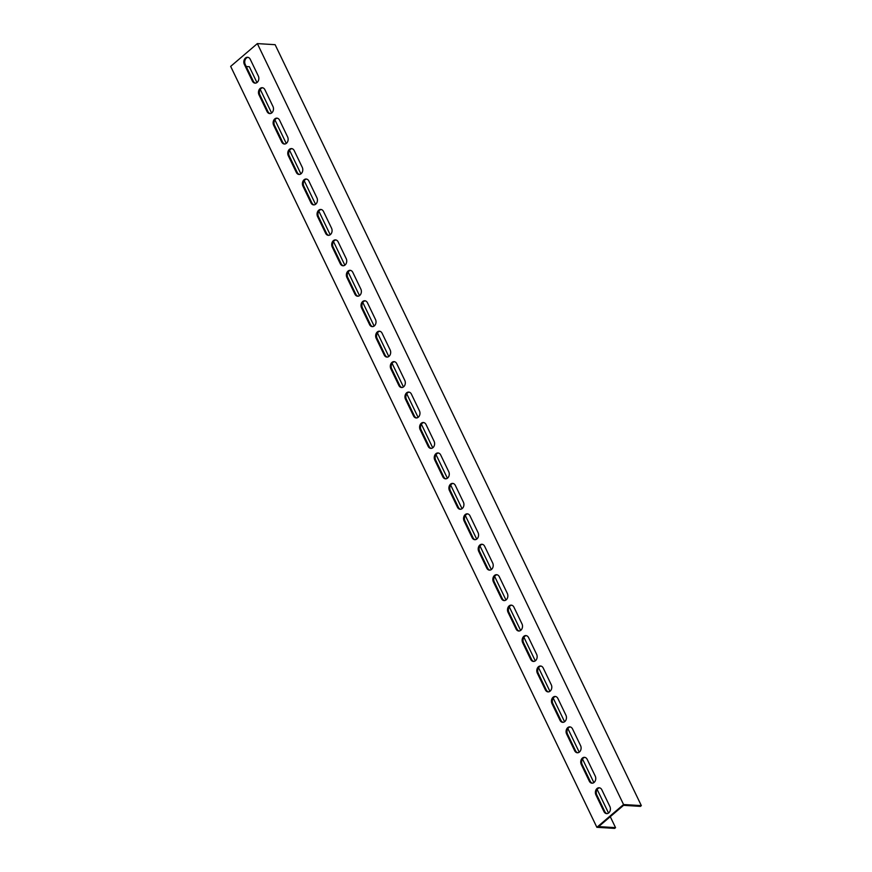 <?xml version="1.0" encoding="UTF-8"?>
<svg xmlns="http://www.w3.org/2000/svg" width="872" height="872" viewBox="0 0 872 872"><rect width="100%" height="100%" fill="white"/><g stroke="black" fill="none" stroke-linecap="round" stroke-linejoin="round"><path stroke-width="1.31" d="M625.333 804.638L623.556 804.529L257.349 43.6L275.127 44.69L641.334 805.619L625.333 804.638M610.269 816.683L615.545 827.637L614.651 828.4L596.873 827.31L230.666 66.381L257.349 43.6M596.873 827.31L623.556 804.529M258.984 94.808A4.578 3.477 93.5 0 1 258.984 90.023A4.578 3.477 93.5 0 1 262.232 87.712A4.578 3.477 93.5 0 1 264.914 89.751L272.969 106.482A4.578 3.477 93.5 0 1 272.98 111.267A4.578 3.477 93.5 0 1 269.731 113.578A4.578 3.477 93.5 0 1 267.05 111.551L258.984 94.808L259.878 94.863L267.933 111.605A4.578 3.477 -86.5 0 0 270.178 113.567M273.634 125.241A4.578 3.477 93.5 0 1 273.634 120.467A4.578 3.477 93.5 0 1 276.882 118.145A4.578 3.477 93.5 0 1 279.563 120.183L287.618 136.926A4.578 3.477 93.5 0 1 287.629 141.711A4.578 3.477 93.5 0 1 284.381 144.022A4.578 3.477 93.5 0 1 281.689 141.983L273.634 125.241L274.527 125.296L282.583 142.038A4.578 3.477 -86.5 0 0 284.828 144.011M288.283 155.685A4.578 3.477 93.5 0 1 288.272 150.9A4.578 3.477 93.5 0 1 291.531 148.589A4.578 3.477 93.5 0 1 294.213 150.616L302.268 167.359A4.578 3.477 93.5 0 1 302.279 172.144A4.578 3.477 93.5 0 1 299.031 174.455A4.578 3.477 93.5 0 1 296.338 172.427L288.283 155.685L289.177 155.739L297.232 172.482A4.578 3.477 -86.5 0 0 299.478 174.444M302.933 186.118A4.578 3.477 93.5 0 1 302.922 181.332A4.578 3.477 93.5 0 1 306.181 179.022A4.578 3.477 93.5 0 1 308.862 181.06L316.918 197.802A4.578 3.477 93.5 0 1 316.928 202.577A4.578 3.477 93.5 0 1 313.669 204.898A4.578 3.477 93.5 0 1 310.988 202.86L302.933 186.118L303.827 186.172L311.882 202.914A4.578 3.477 -86.5 0 0 314.116 204.887M317.582 216.561A4.578 3.477 93.5 0 1 317.572 211.776A4.578 3.477 93.5 0 1 320.831 209.465A4.578 3.477 93.5 0 1 323.512 211.493L331.567 228.235A4.578 3.477 93.5 0 1 331.578 233.02A4.578 3.477 93.5 0 1 328.319 235.331A4.578 3.477 93.5 0 1 325.638 233.293L317.582 216.561L318.465 216.616L326.531 233.347A4.578 3.477 -86.5 0 0 328.766 235.32M332.232 246.994A4.578 3.477 93.5 0 1 332.221 242.209A4.578 3.477 93.5 0 1 335.48 239.898A4.578 3.477 93.5 0 1 338.162 241.925L346.217 258.668A4.578 3.477 93.5 0 1 346.228 263.453A4.578 3.477 93.5 0 1 342.969 265.764A4.578 3.477 93.5 0 1 340.287 263.736L332.232 246.994L333.115 247.049L341.17 263.791A4.578 3.477 -86.5 0 0 343.415 265.753M346.882 277.427A4.578 3.477 93.5 0 1 346.871 272.653A4.578 3.477 93.5 0 1 350.119 270.331A4.578 3.477 93.5 0 1 352.811 272.369L360.866 289.112A4.578 3.477 93.5 0 1 360.877 293.886A4.578 3.477 93.5 0 1 357.618 296.208A4.578 3.477 93.5 0 1 354.937 294.169L346.882 277.427L347.765 277.481L355.82 294.224A4.578 3.477 -86.5 0 0 358.065 296.197M361.531 307.87A4.578 3.477 93.5 0 1 361.52 303.085A4.578 3.477 93.5 0 1 364.769 300.775A4.578 3.477 93.5 0 1 367.461 302.802L375.516 319.544A4.578 3.477 93.5 0 1 375.516 324.33A4.578 3.477 93.5 0 1 372.268 326.64A4.578 3.477 93.5 0 1 369.586 324.613L361.531 307.87L362.414 307.925L370.469 324.667A4.578 3.477 -86.5 0 0 372.715 326.629M376.17 338.303A4.578 3.477 93.5 0 1 376.17 333.518A4.578 3.477 93.5 0 1 379.418 331.207A4.578 3.477 93.5 0 1 382.1 333.246L390.166 349.977A4.578 3.477 93.5 0 1 390.166 354.762A4.578 3.477 93.5 0 1 386.917 357.084A4.578 3.477 93.5 0 1 384.236 355.046L376.17 338.303L377.064 338.358L385.119 355.1A4.578 3.477 -86.5 0 0 387.364 357.073M390.82 368.747A4.578 3.477 93.5 0 1 390.82 363.962A4.578 3.477 93.5 0 1 394.068 361.64A4.578 3.477 93.5 0 1 396.749 363.678L404.804 380.421A4.578 3.477 93.5 0 1 404.815 385.206A4.578 3.477 93.5 0 1 401.567 387.517A4.578 3.477 93.5 0 1 398.875 385.478L390.82 368.747L391.713 368.802L399.768 385.533A4.578 3.477 -86.5 0 0 402.014 387.506M405.469 399.18A4.578 3.477 93.5 0 1 405.469 394.395A4.578 3.477 93.5 0 1 408.717 392.084A4.578 3.477 93.5 0 1 411.399 394.111L419.454 410.854A4.578 3.477 93.5 0 1 419.465 415.639A4.578 3.477 93.5 0 1 416.217 417.95A4.578 3.477 93.5 0 1 413.524 415.922L405.469 399.18L406.363 399.234L414.418 415.977A4.578 3.477 -86.5 0 0 416.663 417.939M420.119 429.613A4.578 3.477 93.5 0 1 420.108 424.828A4.578 3.477 93.5 0 1 423.367 422.517A4.578 3.477 93.5 0 1 426.048 424.555L434.103 441.297A4.578 3.477 93.5 0 1 434.114 446.072A4.578 3.477 93.5 0 1 430.866 448.393A4.578 3.477 93.5 0 1 428.174 446.355L420.119 429.613L421.013 429.667L429.068 446.41A4.578 3.477 -86.5 0 0 431.313 448.382M434.768 460.056A4.578 3.477 93.5 0 1 434.757 455.271A4.578 3.477 93.5 0 1 438.017 452.96A4.578 3.477 93.5 0 1 440.698 454.988L448.753 471.73A4.578 3.477 93.5 0 1 448.764 476.515A4.578 3.477 93.5 0 1 445.505 478.826A4.578 3.477 93.5 0 1 442.823 476.799L434.768 460.056L435.662 460.111L443.717 476.853A4.578 3.477 -86.5 0 0 445.952 478.815M449.418 490.489A4.578 3.477 93.5 0 1 449.407 485.704A4.578 3.477 93.5 0 1 452.666 483.393A4.578 3.477 93.5 0 1 455.348 485.432L463.403 502.163A4.578 3.477 93.5 0 1 463.413 506.948A4.578 3.477 93.5 0 1 460.154 509.259A4.578 3.477 93.5 0 1 457.473 507.232L449.418 490.489L450.301 490.544L458.367 507.286A4.578 3.477 -86.5 0 0 460.601 509.259M464.068 520.922A4.578 3.477 93.5 0 1 464.057 516.148A4.578 3.477 93.5 0 1 467.305 513.826A4.578 3.477 93.5 0 1 469.997 515.864L478.052 532.607A4.578 3.477 93.5 0 1 478.063 537.392A4.578 3.477 93.5 0 1 474.804 539.703A4.578 3.477 93.5 0 1 472.123 537.664L464.068 520.922L464.95 520.976L473.006 537.719A4.578 3.477 -86.5 0 0 475.251 539.692M478.717 551.366A4.578 3.477 93.5 0 1 478.706 546.581A4.578 3.477 93.5 0 1 481.954 544.27A4.578 3.477 93.5 0 1 484.647 546.297L492.702 563.039A4.578 3.477 93.5 0 1 492.702 567.825A4.578 3.477 93.5 0 1 489.454 570.135A4.578 3.477 93.5 0 1 486.772 568.108L478.717 551.366L479.6 551.42L487.655 568.163A4.578 3.477 -86.5 0 0 489.901 570.125M493.367 581.798A4.578 3.477 93.5 0 1 493.356 577.013A4.578 3.477 93.5 0 1 496.604 574.702A4.578 3.477 93.5 0 1 499.296 576.741L507.351 593.483A4.578 3.477 93.5 0 1 507.351 598.257A4.578 3.477 93.5 0 1 504.103 600.579A4.578 3.477 93.5 0 1 501.422 598.541L493.367 581.798L494.25 581.853L502.305 598.595A4.578 3.477 -86.5 0 0 504.55 600.568M508.005 612.242A4.578 3.477 93.5 0 1 508.005 607.457A4.578 3.477 93.5 0 1 511.254 605.146A4.578 3.477 93.5 0 1 513.935 607.174L522.001 623.916A4.578 3.477 93.5 0 1 522.001 628.701A4.578 3.477 93.5 0 1 518.753 631.012A4.578 3.477 93.5 0 1 516.071 628.974L508.005 612.242L508.899 612.297L516.954 629.028A4.578 3.477 -86.5 0 0 519.2 631.001M522.655 642.675A4.578 3.477 93.5 0 1 522.655 637.89A4.578 3.477 93.5 0 1 525.903 635.579A4.578 3.477 93.5 0 1 528.585 637.617L536.64 654.349A4.578 3.477 93.5 0 1 536.651 659.134A4.578 3.477 93.5 0 1 533.402 661.445A4.578 3.477 93.5 0 1 530.71 659.417L522.655 642.675L523.549 642.729L531.604 659.472A4.578 3.477 -86.5 0 0 533.849 661.434M537.305 673.108A4.578 3.477 93.5 0 1 537.294 668.334A4.578 3.477 93.5 0 1 540.553 666.012A4.578 3.477 93.5 0 1 543.234 668.05L551.289 684.793A4.578 3.477 93.5 0 1 551.3 689.578A4.578 3.477 93.5 0 1 548.052 691.888A4.578 3.477 93.5 0 1 545.36 689.85L537.305 673.108L538.198 673.162L546.254 689.905A4.578 3.477 -86.5 0 0 548.499 691.878M551.954 703.551A4.578 3.477 93.5 0 1 551.943 698.766A4.578 3.477 93.5 0 1 555.202 696.456A4.578 3.477 93.5 0 1 557.884 698.483L565.939 715.225A4.578 3.477 93.5 0 1 565.95 720.01A4.578 3.477 93.5 0 1 562.702 722.321A4.578 3.477 93.5 0 1 560.009 720.294L551.954 703.551L552.848 703.606L560.903 720.348A4.578 3.477 -86.5 0 0 563.138 722.31M566.604 733.984A4.578 3.477 93.5 0 1 566.593 729.199A4.578 3.477 93.5 0 1 569.852 726.888A4.578 3.477 93.5 0 1 572.533 728.927L580.589 745.658A4.578 3.477 93.5 0 1 580.599 750.443A4.578 3.477 93.5 0 1 577.34 752.765A4.578 3.477 93.5 0 1 574.659 750.727L566.604 733.984L567.498 734.039L575.553 750.781A4.578 3.477 -86.5 0 0 577.787 752.754M581.253 764.428A4.578 3.477 93.5 0 1 581.243 759.643A4.578 3.477 93.5 0 1 584.502 757.332A4.578 3.477 93.5 0 1 587.183 759.359L595.238 776.102A4.578 3.477 93.5 0 1 595.249 780.887A4.578 3.477 93.5 0 1 591.99 783.198A4.578 3.477 93.5 0 1 589.308 781.159L581.253 764.428L582.136 764.482L590.202 781.214A4.578 3.477 -86.5 0 0 592.437 783.187M244.345 64.375A4.578 3.477 93.5 0 1 244.334 59.59A4.578 3.477 93.5 0 1 247.583 57.279A4.578 3.477 93.5 0 1 250.264 59.307L258.33 76.049A4.578 3.477 93.5 0 1 258.33 80.834A4.578 3.477 93.5 0 1 255.082 83.145A4.578 3.477 93.5 0 1 252.4 81.107L244.345 64.375L245.228 64.43L253.283 81.161A4.578 3.477 -86.5 0 0 255.529 83.134M595.903 794.861A4.578 3.477 93.5 0 1 595.892 790.076A4.578 3.477 93.5 0 1 599.14 787.765A4.578 3.477 93.5 0 1 601.833 789.792L609.888 806.535A4.578 3.477 93.5 0 1 609.899 811.32A4.578 3.477 93.5 0 1 606.639 813.631A4.578 3.477 93.5 0 1 603.958 811.603L595.903 794.861L596.786 794.915L604.841 811.658A4.578 3.477 -86.5 0 0 607.086 813.62M615.545 827.637L598.65 826.602L622.663 806.099L623.556 805.336L640.44 806.371L641.334 805.619M246.242 66.523L249.327 66.719L256.957 82.568M260.248 89.402L271.606 113M274.898 119.835L286.256 143.444M289.548 150.267L300.905 173.877M304.197 180.711L315.555 204.321M318.836 211.144L330.205 234.753M333.486 241.588L344.854 265.186M348.135 272.02L359.504 295.63M362.785 302.453L374.143 326.063M377.434 332.897L388.792 356.495M392.084 363.33L403.442 386.939M406.733 393.763L418.091 417.372M421.383 424.206L432.741 447.816M436.033 454.639L447.391 478.248M450.671 485.083L462.04 508.681M465.321 515.515L476.69 539.125M479.971 545.948L491.339 569.558M494.62 576.392L505.978 600.001M509.27 606.825L520.628 630.434M523.919 637.269L535.277 660.867M538.569 667.701L549.927 691.311M553.219 698.134L564.576 721.744M567.868 728.578L579.226 752.176M582.507 759.011L593.876 782.62M597.157 789.443L608.525 813.053M262.679 87.778A4.578 3.477 -86.5 0 0 259.878 94.863M277.329 118.211A4.578 3.477 -86.5 0 0 274.527 125.296M291.967 148.654A4.578 3.477 -86.5 0 0 289.177 155.739M306.617 179.087A4.578 3.477 -86.5 0 0 303.827 186.172M321.267 209.52A4.578 3.477 -86.5 0 0 318.465 216.616M335.916 239.964A4.578 3.477 -86.5 0 0 333.115 247.049M350.566 270.396A4.578 3.477 -86.5 0 0 347.765 277.481M365.215 300.84A4.578 3.477 -86.5 0 0 362.414 307.925M379.865 331.273A4.578 3.477 -86.5 0 0 377.064 338.358M394.515 361.706A4.578 3.477 -86.5 0 0 391.713 368.802M409.153 392.149A4.578 3.477 -86.5 0 0 406.363 399.234M423.803 422.582A4.578 3.477 -86.5 0 0 421.013 429.667M438.453 453.026A4.578 3.477 -86.5 0 0 435.662 460.111M453.102 483.459A4.578 3.477 -86.5 0 0 450.301 490.544M467.752 513.891A4.578 3.477 -86.5 0 0 464.95 520.976M482.401 544.335A4.578 3.477 -86.5 0 0 479.6 551.42M497.051 574.768A4.578 3.477 -86.5 0 0 494.25 581.853M511.701 605.212A4.578 3.477 -86.5 0 0 508.899 612.297M526.35 635.644A4.578 3.477 -86.5 0 0 523.549 642.729M540.989 666.077A4.578 3.477 -86.5 0 0 538.198 673.162M555.638 696.521A4.578 3.477 -86.5 0 0 552.848 703.606M570.288 726.954A4.578 3.477 -86.5 0 0 567.498 734.039M584.938 757.387A4.578 3.477 -86.5 0 0 582.136 764.482M248.03 57.345A4.578 3.477 -86.5 0 0 245.228 64.43M599.587 787.83A4.578 3.477 -86.5 0 0 596.786 794.915M267.05 111.551L267.933 111.605M281.689 141.983L282.583 142.038M296.338 172.427L297.232 172.482M310.988 202.86L311.882 202.914M325.638 233.293L326.531 233.347M340.287 263.736L341.17 263.791M354.937 294.169L355.82 294.224M369.586 324.613L370.469 324.667M384.236 355.046L385.119 355.1M398.875 385.478L399.768 385.533M413.524 415.922L414.418 415.977M428.174 446.355L429.068 446.41M442.823 476.799L443.717 476.853M457.473 507.232L458.367 507.286M472.123 537.664L473.006 537.719M486.772 568.108L487.655 568.163M501.422 598.541L502.305 598.595M516.071 628.974L516.954 629.028M530.71 659.417L531.604 659.472M545.36 689.85L546.254 689.905M560.009 720.294L560.903 720.348M574.659 750.727L575.553 750.781M589.308 781.159L590.202 781.214M252.4 81.107L253.283 81.161M603.958 811.603L604.841 811.658"/></g></svg>
